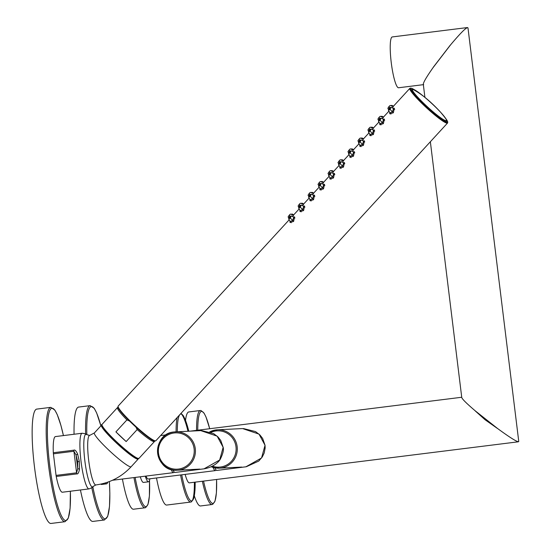 <?xml version="1.0" encoding="UTF-8"?>
<svg xmlns="http://www.w3.org/2000/svg" width="551" height="551" viewBox="0 0 551 551"><rect width="100%" height="100%" fill="white"/><g stroke="black" fill="none" stroke-linecap="round" stroke-linejoin="round"><path stroke-width="0.83" d="M430.359 141.752L461.766 397.547C462.248 399.158 466.711 403.566 475.162 410.784L497.677 428.588C511.052 438.362 518.078 442.653 518.753 441.454L467.978 27.887C466.993 26.579 461.187 32.24 450.566 44.865L433.031 67.67C426.591 76.844 423.347 82.374 423.299 84.275L424.917 97.424M450.208 45.223L433.217 67.318M467.462 27.55L392.257 36.938A25.608 4.181 82.9 0 0 391.244 62.552A25.608 4.181 82.9 0 0 398.6 87.761L423.671 84.627M475.286 410.963L485.08 419.759L497.388 428.43M518.381 441.792L189.406 482.862A25.608 4.181 82.9 0 0 189.461 482.855M475.465 411.108L493.558 425.565M185.15 474.39A25.608 4.181 82.9 0 0 189.358 482.869A25.608 4.181 82.9 0 0 189.406 482.862M180.556 474.962A44.81 7.321 82.9 0 0 190.784 502.044L166.719 505.053A44.81 7.321 -97.1 0 1 156.491 477.965M318.657 185.845L318.609 186.328L320.269 185.522L321.164 183.352L320.696 183.476M319.449 184.192C318.285 185.997 318.512 186.383 320.124 185.35C321.192 183.462 320.964 183.077 319.449 184.192L318.609 186.328L321.102 190.15M319.546 184.385L319.119 185.35L319.897 184.998L320.269 183.979L319.546 184.385L320.035 184.833M319.442 184.172L321.164 183.352L323.678 184.551L322.624 187.891L320.055 188.869M323.292 184.365L324.525 184.296L323.513 188.848L319.973 189.854L319.814 188.463M293.332 215.317L292.664 216.626M293.366 216.956L294.606 216.894L293.587 221.447L290.046 222.452L289.895 221.061M303.305 204.449L302.637 205.757M303.339 206.095L304.579 206.026L303.567 210.578L300.019 211.584L299.868 210.193M313.278 193.587L312.61 194.896M313.312 195.226L314.552 195.164L313.54 199.717L309.999 200.722L309.841 199.331M323.258 182.718L322.583 184.027M333.231 171.857L332.556 173.159M333.265 173.496L334.505 173.434L333.486 177.987L329.946 178.992L329.787 177.601M343.204 160.988L342.536 162.297M343.239 162.635L344.478 162.566L343.466 167.118L339.919 168.124L339.767 166.733M353.177 150.127L352.509 151.429M353.212 151.766L354.451 151.704L353.439 156.257L349.892 157.255L349.74 155.864M363.15 139.258L362.482 140.567M363.192 140.904L364.425 140.836L363.412 145.388L359.872 146.394L359.713 145.003M373.13 128.397L372.455 129.699M373.165 130.036L374.404 129.974L373.385 134.527L369.845 135.525L369.687 134.134M383.103 117.528L382.435 118.837M383.138 119.174L384.378 119.106L383.365 123.658L379.818 124.664L379.667 123.272M393.077 106.667L392.408 107.968M393.111 108.306L394.351 108.237L393.338 112.797L389.791 113.795L389.64 112.404M446.062 121.378A23.555 2.762 42.6 0 0 446.393 121.254C448.342 122.081 446.365 119.023 440.463 112.08C430.531 101.301 421.164 93.642 412.362 89.097L411.687 89.386A23.555 2.762 42.6 0 0 426.171 106.433A23.555 2.762 42.6 0 0 446.062 121.378M135.842 427.011L137.178 429.566L126.172 441.551L115.917 431.874L126.923 419.89L129.506 421.033M115.917 431.874A25.098 2.941 42.6 0 0 120.876 436.723A25.098 2.941 42.6 0 0 126.172 441.551M102.238 425.771A24.072 2.824 42.6 0 0 115.868 442.315C127.715 452.86 134.451 458.191 136.076 458.329L138.997 458.363A25.098 2.941 -137.4 0 1 116.406 441.592A25.098 2.941 -137.4 0 1 102.025 424.422C100.413 424.594 101.102 428.031 115.868 442.329M101.68 425.138A24.967 2.927 42.6 0 0 101.432 425.262A24.967 2.927 42.6 0 0 115.738 442.343A24.967 2.927 42.6 0 0 138.218 459.024A24.967 2.927 42.6 0 0 138.315 458.769M115.889 442.336A24.072 2.824 42.6 0 0 137.64 458.267M82.133 433.244A28.039 4.58 -97.1 0 0 81.018 461.29A28.039 4.58 82.9 0 0 89.076 488.895L62.401 492.222A28.039 4.58 -97.1 0 1 56.23 476.47L76.754 473.908C77.946 474.266 78.855 472.655 79.489 469.073L79.316 461.504L77.657 454.148C76.183 450.863 74.908 449.54 73.841 450.174L53.316 452.736A28.039 4.58 -97.1 0 1 55.451 436.578L82.133 433.244C85.343 433.692 86.858 434.147 86.672 434.608L89.675 435.4L94.373 432.948A24.967 2.927 42.6 0 0 108.685 450.029A24.967 2.927 42.6 0 0 131.159 466.718L138.218 459.024M73.841 450.174A2.562 0.42 -97.1 0 0 73.93 451.262L76.582 472.827L77.739 468.605L77.663 461.717L76.072 455.05L73.93 451.262L53.413 453.824L56.057 475.389A2.562 0.42 82.9 0 0 56.23 476.47M53.413 453.824A2.562 0.42 -97.1 0 1 53.316 452.736M65.059 521.701L51.023 523.45A57.614 9.408 -97.1 0 1 34.458 466.738A57.614 9.408 -97.1 0 1 36.745 409.104L50.782 407.354A57.614 9.408 82.9 0 0 48.495 464.982A57.614 9.408 82.9 0 0 65.059 521.701L68.324 518.092L70.115 508.146L70.383 491.23M79.489 469.073A2.562 0.73 5.9 0 1 77.739 468.605L76.072 455.05A2.562 0.792 -20 0 1 77.657 454.148M291.327 214.373L292.106 214.022L293.773 214.8M292.106 214.022L291.679 214.139M293.49 215.413L292.416 216.509M288.896 215.572L289.557 215.331L289.282 215.696L289.936 216.364M289.13 215.496L289.585 214.821M288.696 218.003L288.097 216.894L289.964 214.401L290.673 214.07L293.277 215.283M289.144 215.4L289.764 214.649L289.144 215.4M289.523 216.791C288.366 218.589 288.586 218.974 290.198 217.941C291.265 216.061 291.038 215.675 289.523 216.791L291.238 215.944L293.752 217.149L292.705 220.483L290.129 221.468L288.69 218.919L290.349 218.113L291.238 215.944L290.776 216.068M289.626 216.984L289.192 217.948L289.978 217.597L290.349 216.577L289.626 216.984L290.108 217.431M288.738 218.444L289.516 216.763M301.307 203.512L302.079 203.154L303.746 203.939M301.115 203.422L301.652 203.271M303.463 204.552L302.389 205.64M298.869 204.703L299.53 204.469L299.255 204.827L299.916 205.495M299.103 204.635L299.558 203.96M298.676 207.142L298.07 206.026L299.937 203.539L300.653 203.209L303.25 204.421M299.117 204.531L299.737 203.78L299.117 204.531M299.496 205.922C298.339 207.727 298.566 208.113 300.171 207.08C301.239 205.192 301.011 204.807 299.496 205.922L301.218 205.082L303.725 206.281L302.678 209.621L300.102 210.599L298.663 208.058L300.323 207.252L301.218 205.082L300.75 205.206M299.599 206.115L299.165 207.08L299.951 206.728L300.323 205.709L299.599 206.115L300.088 206.563M298.711 207.575L299.496 205.902M311.281 192.643L312.052 192.292L313.719 193.07M312.052 192.292L311.625 192.409M313.436 193.683L312.362 194.772M308.849 193.842L309.504 193.601L309.228 193.966L309.889 194.634M309.077 193.766L309.531 193.091M308.65 196.273L308.043 195.164L309.917 192.671L310.626 192.34L313.223 193.553M309.09 193.663L309.71 192.919L309.09 193.663M309.469 195.061C308.312 196.859 308.539 197.244 310.144 196.211C311.212 194.331 310.991 193.945 309.469 195.061L311.191 194.214L313.698 195.419L312.651 198.753L310.075 199.737L308.636 197.189L310.296 196.383L311.191 194.214L310.723 194.338M309.572 195.254L309.145 196.211L309.924 195.86L310.296 194.847L309.572 195.254L310.061 195.701M308.684 196.714L309.469 195.033M321.254 181.782L322.025 181.424L323.692 182.209M321.061 181.692L321.605 181.541M323.409 182.822L322.335 183.91M318.822 182.973L319.477 182.739L319.208 183.097L319.862 183.765M319.05 182.904L319.504 182.229M318.623 185.411L318.017 184.296L319.89 181.809L320.599 181.479L323.203 182.684M319.063 182.801L319.69 182.05L319.063 182.801M331.227 170.913L332.005 170.562L333.672 171.34M331.034 170.824L331.578 170.672M333.389 171.953L332.315 173.042M328.795 172.112L329.457 171.871L329.181 172.236L329.835 172.897M329.03 172.036L329.484 171.361M328.596 174.543L327.99 173.427L329.863 170.941L330.572 170.61L333.176 171.822M329.043 171.933L329.663 171.182L329.043 171.933M329.422 173.331C328.265 175.128 328.486 175.514 330.097 174.481C331.165 172.601 330.937 172.215 329.422 173.331L331.137 172.484L333.651 173.689L332.597 177.023L330.028 178.007L328.589 175.459L330.242 174.653L331.137 172.484L330.669 172.608M329.519 173.524L329.092 174.481L329.877 174.13L330.249 173.117L329.519 173.524L330.008 173.971M328.637 174.977L329.415 173.303M341.2 160.052L341.978 159.694L343.645 160.479M341.978 159.694L341.551 159.811M343.363 161.092L342.288 162.18M338.769 161.243L339.43 161.009L339.154 161.367L339.809 162.035M339.003 161.174L339.457 160.499M338.576 163.681L337.97 162.566L339.836 160.079L340.552 159.749L343.149 160.954M339.017 161.071L339.636 160.32L339.017 161.071M339.395 162.462C338.238 164.267 338.466 164.653 340.07 163.619C341.138 161.732 340.911 161.347 339.395 162.462L341.11 161.622L343.624 162.821L342.577 166.154L340.001 167.139L338.562 164.597L340.222 163.792L341.11 161.622L340.649 161.746M339.499 162.655L339.065 163.619L339.85 163.268L340.222 162.249L339.499 162.655L339.981 163.103M338.61 164.115L339.395 162.442M351.18 149.183L351.951 148.832L353.618 149.61M350.987 149.094L351.524 148.942M353.336 150.223L352.261 151.311M348.749 150.375L349.403 150.141L349.127 150.499L349.789 151.167M348.976 150.306L349.43 149.631M348.549 152.813L347.943 151.697L349.816 149.211L350.526 148.88L353.122 150.092M348.99 150.203L349.61 149.452L348.99 150.203M349.368 151.601C348.211 153.398 348.439 153.784 350.043 152.751C351.111 150.871 350.891 150.485 349.368 151.601L351.09 150.754L353.597 151.959L352.55 155.292L349.975 156.277L348.535 153.729L350.195 152.923L351.09 150.754L350.622 150.878M349.472 151.794L349.045 152.751L349.823 152.4L350.195 151.387L349.472 151.794L349.961 152.241M348.583 153.247L349.368 151.573M361.153 138.322L361.924 137.964L363.591 138.742M360.96 138.232L361.504 138.081M363.309 139.362L362.234 140.45M358.722 139.513L359.376 139.279L359.107 139.637L359.762 140.305M358.949 139.444L359.404 138.769M358.522 141.951L357.916 140.836L359.789 138.349L360.499 138.019L363.102 139.224M358.963 139.341L359.589 138.59L358.963 139.341M359.348 140.732C358.184 142.537 358.412 142.923 360.023 141.889C361.091 140.002 360.864 139.617 359.348 140.732L361.063 139.892L363.57 141.09L362.524 144.424L359.955 145.409L358.508 142.867L360.168 142.055L361.063 139.892L360.595 140.016M359.445 140.925L359.018 141.889L359.796 141.538L360.168 140.519L359.445 140.925L359.934 141.373M358.556 142.385L359.342 140.712M371.126 127.453L371.904 127.102L373.571 127.88M371.904 127.102L371.477 127.212M373.282 128.493L372.214 129.581M368.695 128.645L369.356 128.411L369.08 128.769L369.735 129.437M368.922 128.576L369.377 127.901M368.495 131.083L367.889 129.967L369.762 127.481L370.472 127.15L373.075 128.362M368.943 128.473L369.563 127.722L368.943 128.473M369.322 129.871C368.164 131.668 368.385 132.054 369.997 131.021C371.064 129.141 370.837 128.755 369.322 129.871L371.037 129.024L373.55 130.229L372.497 133.562L369.928 134.547L368.488 131.999L370.141 131.193L371.037 129.024L370.568 129.148M369.418 130.064L368.991 131.021L369.776 130.67L370.148 129.657L369.418 130.064L369.907 130.511M368.529 131.517L369.315 129.843M381.099 116.592L381.877 116.233L383.544 117.012M380.906 116.502L381.45 116.351M383.262 117.632L382.187 118.72M378.668 117.783L379.329 117.549L379.054 117.907L379.708 118.575M378.902 117.714L379.357 117.039M378.475 120.221L377.869 119.106L379.735 116.619L380.445 116.289L383.048 117.494M378.916 117.611L379.536 116.86L378.916 117.611M379.295 119.002C378.138 120.807 378.358 121.186 379.97 120.159C381.037 118.272 380.81 117.886 379.295 119.002L381.01 118.162L383.524 119.36L382.477 122.694L379.901 123.679L378.461 121.137L380.121 120.325L381.01 118.162L380.548 118.286M379.398 119.195L378.964 120.159L379.749 119.808L380.121 118.789L379.398 119.195L379.88 119.643M378.509 120.655L379.288 118.982M391.079 105.723L391.851 105.372L393.517 106.15M390.886 105.634L391.424 105.482M393.235 106.763L392.16 107.851M388.641 106.915L389.302 106.68L389.027 107.039L389.688 107.707M388.875 106.846L389.33 106.171M388.448 109.353L387.842 108.237L389.709 105.751L390.425 105.42L393.021 106.632M388.889 106.742L389.509 105.992L388.889 106.742M389.268 108.134C388.111 109.938 388.338 110.324 389.943 109.291C391.01 107.411 390.79 107.025 389.268 108.134L390.99 107.293L393.497 108.499L392.45 111.832L389.874 112.817L388.434 110.269L390.094 109.463L390.99 107.293L390.521 107.417M389.371 108.333L388.937 109.291L389.722 108.94L390.094 107.927L389.371 108.333L389.86 108.781M388.483 109.787L389.268 108.113M185.535 420.372A47.372 7.735 -97.1 0 1 188.807 411.948L200.337 410.509A47.372 7.735 82.9 0 0 196.549 430.365M202.362 481.25A47.372 7.735 82.9 0 0 212.073 504.523L200.543 505.963A47.372 7.735 -97.1 0 1 194.331 495.872M145.299 476.167A22.019 3.595 82.9 0 0 148.488 481.801A22.019 3.595 82.9 0 0 149.879 478.791M146.029 476.078A19.202 3.134 82.9 0 0 148.136 479.012L215.317 470.623A19.202 3.134 82.9 0 0 216.02 469.92M140.285 476.794A22.019 3.595 82.9 0 0 143.474 482.428L148.488 481.801M133.948 477.586A47.372 7.735 82.9 0 0 145.058 507.781L133.528 509.22A47.372 7.735 -97.1 0 1 122.418 479.026M213.12 467.434A19.202 3.134 82.9 0 0 215.317 470.623M214.911 467.861A19.202 3.134 82.9 0 0 216.874 470.43L245.918 466.8L261.546 457.977L265.038 445.284L259.025 434.119L242.605 428.582L217.425 429.801A19.202 18.948 -92.8 0 0 209.745 431.867M246.269 466.752L258.756 461.07L262.29 456.937L264.211 452.97L265.148 448.08L265.038 445.284L262.648 438.438L259.893 434.925L255.506 431.578L243.418 428.554M211.26 466.78A19.202 18.948 -92.8 0 0 219.291 468.164L241.758 467.076M105.379 482.931A22.019 3.595 82.9 0 0 106.598 483.84A22.019 3.595 82.9 0 0 107.714 482.166M100.812 484.109A22.019 3.595 82.9 0 0 101.584 484.467L106.598 483.84M74.054 434.257A57.614 9.408 -97.1 0 1 78.635 407.072L90.164 405.632A57.614 9.408 82.9 0 0 85.612 433.899M91.81 487.8A57.614 9.408 82.9 0 0 104.442 519.979L92.905 521.418A57.614 9.408 -97.1 0 1 80.425 489.97M171.23 469.466A19.202 3.134 82.9 0 0 173.434 472.655A19.202 3.134 82.9 0 0 174.137 471.952M173.028 469.9A19.202 3.134 82.9 0 0 174.984 472.462L204.028 468.839L219.663 460.016L223.148 447.316L217.135 436.151L200.716 430.613M204.38 468.791L204.028 468.839C215.014 466.924 219.663 460.588 220.4 458.969C223.01 453.625 223.926 449.74 223.148 447.316L220.758 440.469L218.01 436.957L213.616 433.609L201.549 430.586M200.722 430.613L174.13 431.956C150.602 433.671 153.929 472.551 177.401 470.203A19.202 18.948 -92.8 0 0 195.35 449.382A19.202 18.948 -92.8 0 0 174.13 431.956A19.202 18.948 -92.8 0 0 157.593 452.653A19.202 18.948 -92.8 0 0 177.401 470.203L199.875 469.108M181.74 474.817A43.791 7.149 82.9 0 0 190.791 500.714A43.791 7.149 82.9 0 0 195.164 482.146M188.786 431.192A43.791 7.149 82.9 0 0 180.156 414.29M179.633 414.862A43.791 7.149 82.9 0 0 177.305 431.75M187.974 431.233A44.81 7.321 82.9 0 0 181.527 414.125M177.153 417.555A44.81 7.321 82.9 0 0 176.093 431.805M192.32 500.618A44.81 7.321 82.9 0 0 194.365 482.249M320.124 185.35L323.561 188.793M393.476 106.198L409.834 88.38A25.608 3.003 42.6 0 0 424.504 105.902A25.608 3.003 42.6 0 0 447.557 123.011L155.885 440.724A25.608 3.003 -137.4 0 1 132.832 423.616A25.608 3.003 -137.4 0 1 118.155 406.094L289.296 219.677M414.324 89.723A25.098 2.941 42.6 0 0 424.931 105.523A25.098 2.941 42.6 0 0 443.555 120.793A25.098 2.941 42.6 0 0 445.835 118.651M155.086 440.821A25.098 2.941 -137.4 0 1 132.571 423.988M132.564 423.974A25.098 2.941 -137.4 0 1 118.134 406.893M154.769 441L154.473 441.503A25.098 2.941 -137.4 0 1 137.178 429.566M126.923 419.89A25.098 2.941 -137.4 0 1 117.501 407.561L117.983 407.23M86.672 434.608A26.503 4.325 -97.1 0 0 84.854 460.836A26.503 4.325 82.9 0 0 93.147 486.45L95.86 484.949A24.967 4.077 -97.1 0 1 88.683 460.374A24.967 4.077 -97.1 0 1 89.675 435.4M63.42 435.586A56.588 9.243 82.9 0 0 49.845 410.323A56.588 9.243 82.9 0 0 49.666 464.851A56.588 9.243 82.9 0 0 63.282 518.89A56.588 9.243 82.9 0 0 70.363 491.23M77.663 461.717L79.316 461.504M56.057 475.389L76.582 472.827A2.562 0.42 82.9 0 0 76.754 473.908M412.727 89.234A23.046 2.7 42.6 0 0 425.613 105.131A23.046 2.7 42.6 0 0 446.034 120.655A23.046 2.7 42.6 0 0 433.155 104.766A23.046 2.7 42.6 0 0 412.727 89.234M293.642 221.392L290.198 217.941M303.615 210.523L300.171 207.08M313.588 199.662L310.144 196.211M333.541 177.932L330.097 174.481M343.514 167.063L340.07 163.619M353.487 156.202L350.043 152.751M363.46 145.333L360.023 141.889M373.44 134.472L369.997 131.021M383.413 123.603L379.97 120.159M393.386 112.735L389.943 109.291M209.69 428.719A46.346 7.569 82.9 0 0 197.754 430.214M203.553 481.099A46.346 7.569 82.9 0 0 212.955 503.387A46.346 7.569 82.9 0 0 216.584 479.473M135.133 477.435A46.346 7.569 82.9 0 0 145.498 506.617A46.346 7.569 82.9 0 0 149.486 480.513M211.253 466.78L219.291 468.164A19.202 18.948 -92.8 0 0 237.233 447.35A19.202 18.948 -92.8 0 0 217.425 429.801L209.738 431.867M212.424 466.201A18.183 17.935 -92.8 0 0 235.986 446.771A18.183 17.935 -92.8 0 0 210.985 432.335M100.867 425.875A56.588 9.243 82.9 0 0 86.831 434.732M92.837 486.843A56.588 9.243 82.9 0 0 105.592 518.773A56.588 9.243 82.9 0 0 109.367 481.56M178.517 469.066A18.183 17.935 -92.8 0 0 194.104 448.803A18.183 17.935 -92.8 0 0 174.088 432.983A18.183 17.935 -92.8 0 0 158.502 453.246A18.183 17.935 -92.8 0 0 178.517 469.066M190.612 431.102L461.731 397.257M181.017 413.346L183.263 415.633L185.212 419.559L188.807 431.192M195.185 482.146L194.964 490.459L193.642 498.71L191.431 501.865L190.784 502.044M293.724 214.849L299.269 208.808M303.704 203.987L309.249 197.947M313.677 193.119L319.222 187.078M323.651 182.257L329.195 176.217M333.624 171.389L339.168 165.348M343.597 160.527L349.141 154.487M353.577 149.658L359.121 143.618M363.55 138.79L369.094 132.757M373.523 127.928L379.067 121.888M383.496 117.06L389.04 111.02M409.834 88.38L410.805 88.084L414.455 89.792M445.752 118.527L447.763 122.019L447.557 123.011M118.155 406.094L117.948 407.093L118.864 409.021L122.157 413.284L132.564 423.981C145.705 435.738 153.15 441.413 154.914 441.02L155.885 440.724M138.997 458.363L154.473 441.503M117.501 407.561L102.025 424.422M101.432 425.262L94.373 432.948M95.86 484.949C109.773 483.062 121.537 476.98 131.159 466.718M93.147 486.45C93.422 486.877 92.065 487.69 89.076 488.895M50.782 407.354L54.838 410.04L57.263 414.655L60.913 425.406L63.434 435.579M290.129 221.468L291.176 222.749M293.752 217.149L294.957 218.01M301.094 203.415L302.079 203.154M300.102 210.599L301.156 211.88M303.725 206.281L304.937 207.148M310.075 199.737L311.129 201.019M313.698 195.419L314.91 196.28M321.04 181.685L322.025 181.424M331.013 170.817L332.005 170.562M330.028 178.007L331.075 179.289M333.651 173.689L334.856 174.55M340.001 167.139L341.048 168.42M343.624 162.821L344.83 163.688M350.966 149.087L351.951 148.832M349.975 156.277L351.028 157.558M353.597 151.959L354.81 152.82M360.939 138.218L361.924 137.964M359.955 145.409L361.001 146.69M363.57 141.09L364.783 141.958M369.928 134.547L370.975 135.828M373.55 130.229L374.756 131.09M380.893 116.488L381.877 116.233M379.901 123.679L380.948 124.96M383.524 119.36L384.729 120.228M390.866 105.627L391.851 105.372M389.874 112.817L390.928 114.098M393.497 108.499L394.709 109.36M323.678 184.551L324.883 185.418M216.598 479.466L216.412 492.794L215.014 501.148L212.693 504.358L212.073 504.523M200.337 410.509L200.984 410.523L204.008 413.057L205.984 416.935L209.711 428.719M149.5 480.465L149.397 496.045L147.992 504.399L145.671 507.616L145.058 507.781M109.38 481.553L109.849 493.248L109.491 506.424L107.707 516.37L104.442 519.979M90.164 405.632L94.214 408.319L96.645 412.933L100.888 425.854M160.644 435.545L166.223 434.849M112.459 480.265L173.434 472.655"/></g></svg>
